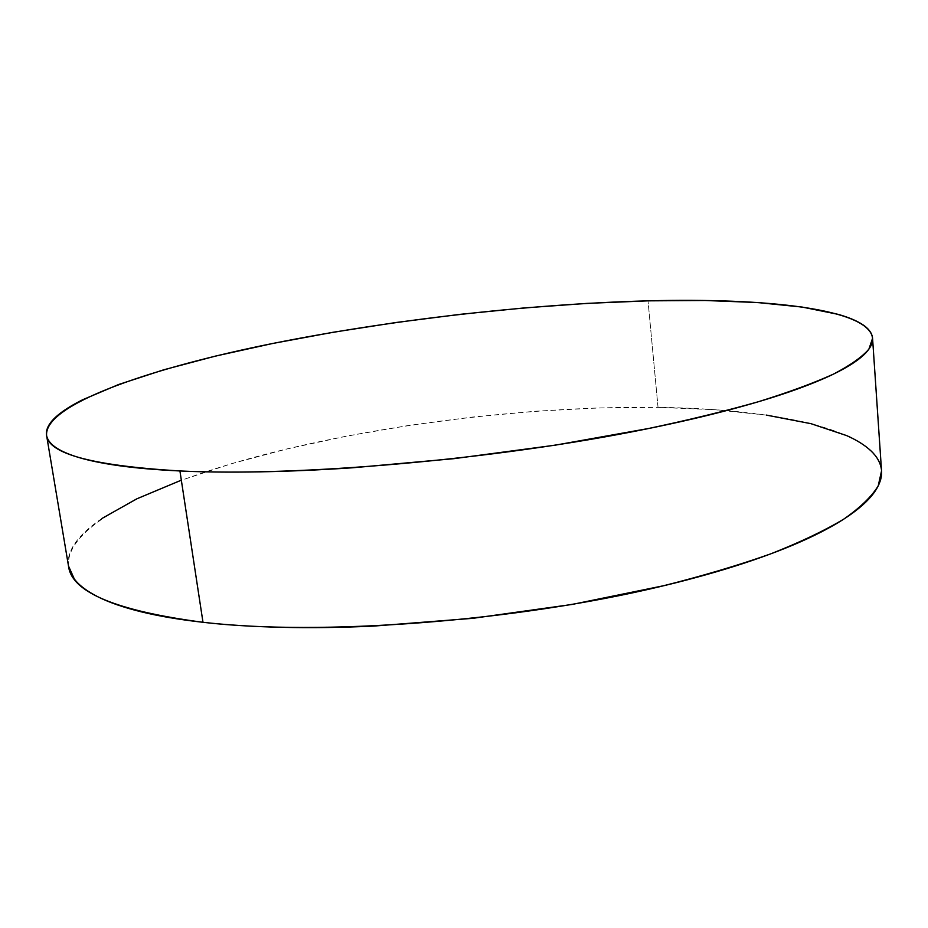<?xml version="1.0" encoding="UTF-8"?>
<svg xmlns="http://www.w3.org/2000/svg" width="928" height="928" viewBox="0 0 928 928"><rect width="100%" height="100%" fill="white"/><g stroke="black" fill="none" stroke-linecap="round" stroke-linejoin="round"><path stroke-width="0.7" stroke-dasharray="4.64 3.48" d="M881.542 470.89C877.528 429.583 775.936 408.865 658.033 407.369L648.022 300.846L658.033 407.369C536.512 406 395.595 422.298 276.915 451.391C159.941 480.449 64.368 524.494 68.556 566.393M881.542 470.763L881.391 469.336M766.319 415.083L714.722 409.7L658.033 407.369L597.806 407.949L535.398 411.243L471.992 417.124L408.726 425.453L346.701 436.09L287.1 448.908L231.211 463.768L180.542 480.495M102.034 518.427C92.104 525.144 84.239 531.93 78.428 538.808C72.628 545.676 69.287 552.508 68.405 559.294L68.486 565.964"/><path stroke-width="1.39" d="M46.574 435.336L68.556 566.393C71.758 592.284 116.58 610.914 202.988 622.294C320.299 636.074 514.657 621.598 661.293 586.322C701.858 576.16 738.282 565.361 770.553 553.923C800.064 542.323 824.505 530.688 843.9 519.042C860.337 507.535 871.786 496.48 878.224 485.866L881.542 470.89L872.564 338.314L868.898 349.148C862.135 356.978 850.292 365.319 833.367 374.158C813.427 383.206 788.336 392.428 758.083 401.824C725.023 411.185 687.741 420.245 646.236 429.003C496.248 459.58 298.155 476.841 179.928 470.96L202.988 622.294L179.928 470.96C92.916 465.728 48.465 453.862 46.574 435.336C44.463 405.339 143.005 370.492 262.079 345.645C382.893 320.717 525.399 304.152 648.022 300.846C766.957 297.749 869.292 308.885 872.564 338.314M648.022 300.846L587.227 303.375L524.169 307.934L460.033 314.348L395.954 322.515L333.024 332.282L272.438 343.522L215.482 356.097L163.664 369.82L118.726 384.47L82.708 399.724C72.372 404.886 64.102 410.037 57.907 415.164C51.713 420.303 48.001 425.326 46.771 430.232C45.565 435.151 47.224 439.814 51.759 444.222C56.33 448.642 64.078 452.667 74.982 456.298C85.944 459.928 100.189 462.991 117.728 465.52C135.326 468.025 156.055 469.846 179.928 470.96C203.858 472.062 230.434 472.364 259.654 471.853C288.921 471.331 320.009 469.962 352.884 467.758L453.722 458.687L555.06 445.196L649.704 428.295C679.528 422.194 706.788 415.848 731.461 409.283C756.088 402.717 777.583 396.14 795.946 389.551C814.262 382.962 829.249 376.559 840.907 370.342C852.519 364.124 860.882 358.231 866.01 352.663C871.114 347.095 873.248 341.945 872.436 337.2C871.601 332.468 868.214 328.187 862.263 324.359C856.3 320.543 848.204 317.19 837.984 314.314L802.152 307.064L757.19 302.505L705.199 300.498L648.022 300.846M68.486 565.964L74.321 579.026C79.158 585.394 87.104 591.368 98.159 596.924C109.26 602.492 123.575 607.446 141.102 611.784C158.688 616.111 179.313 619.614 202.988 622.294C226.722 624.973 253.019 626.644 281.857 627.328C310.752 628.001 341.365 627.595 373.706 626.087L472.746 618.326L572.077 604.453L664.68 585.51C693.842 578.469 720.464 570.975 744.569 563.018C768.604 555.072 789.577 546.952 807.476 538.669C825.328 530.387 839.91 522.186 851.22 514.077C862.495 505.98 870.58 498.162 875.487 490.622C880.022 483.639 882.041 477.015 881.542 470.763M881.391 469.336C880.44 462.666 876.96 456.518 870.974 450.869C864.966 445.231 856.869 440.15 846.672 435.603L811.002 423.678L766.319 415.083M180.542 480.495L136.81 498.835L102.034 518.427"/></g></svg>
